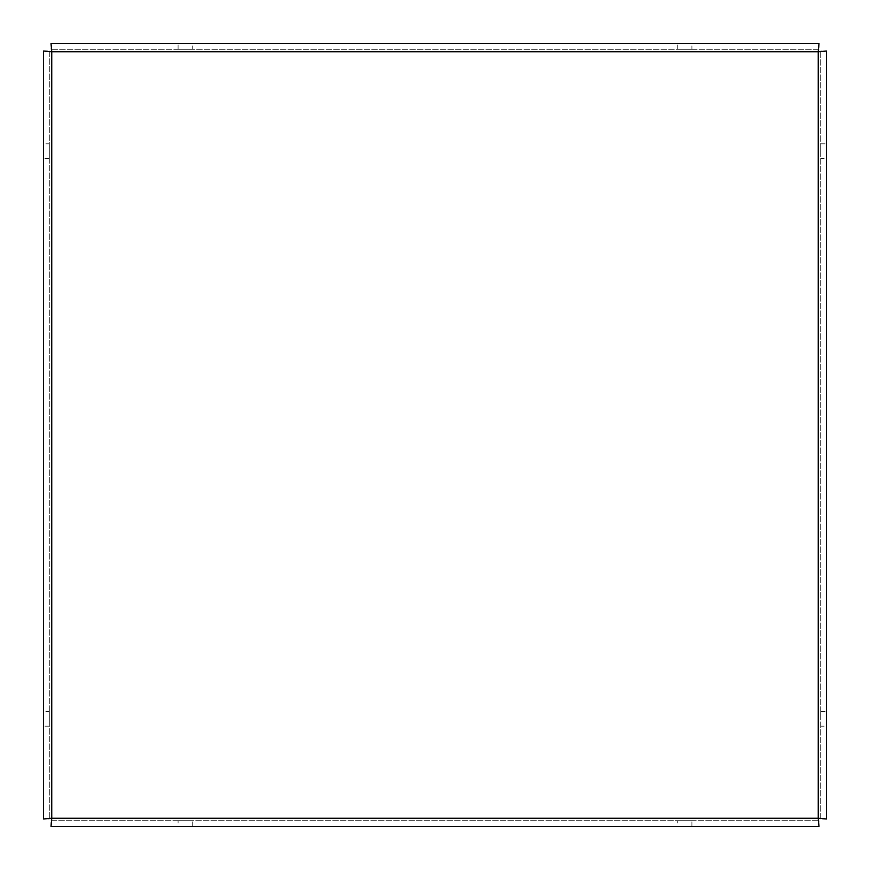 <?xml version="1.0" encoding="UTF-8"?>
<svg xmlns="http://www.w3.org/2000/svg" width="870" height="870" viewBox="0 0 870 870"><rect width="100%" height="100%" fill="white"/><g stroke="black" fill="none" stroke-linecap="round" stroke-linejoin="round"><path stroke-width="0.65" stroke-dasharray="4.35 3.26" d="M49.296 158.503L43.5 158.503L43.5 143.822L49.296 143.822L49.296 158.503L49.296 143.822M820.704 151.162L820.704 143.822L820.704 151.162M820.704 143.822L826.5 143.822L826.5 158.503L820.704 158.503M49.296 726.178L43.5 726.178L43.5 711.497L49.296 711.497L49.296 726.178L49.296 711.497M820.704 718.837L820.704 711.497L820.704 718.837M820.704 711.497L826.5 711.497L826.5 726.178L820.704 726.178M178.078 49.296L178.078 43.5L192.759 43.5L192.759 49.296L178.078 49.296L192.759 49.296M192.759 820.704L178.078 820.704L192.759 820.704L192.759 826.5L178.078 826.5L178.078 820.704M677.241 49.296L677.241 43.5L691.922 43.5L691.922 49.296L677.241 49.296L691.922 49.296M691.922 820.704L677.241 820.704L691.922 820.704L691.922 826.5L677.241 826.5L677.241 820.704M51.026 820.704L818.974 820.704L51.026 820.704L51.026 826.5L818.974 826.5L818.974 820.704M820.704 818.974L820.704 51.026L820.704 818.974L826.5 818.974L826.5 51.026L820.704 51.026M49.296 51.026L49.296 818.974L49.296 51.026L43.5 51.026L43.5 818.974L49.296 818.974M818.974 49.296L51.026 49.296L818.974 49.296L818.974 43.5L51.026 43.5L51.026 49.296M818.257 818.257L51.743 818.257L51.743 51.743L818.257 51.743L818.257 818.257"/><path stroke-width="1.3" d="M43.5 143.822L43.5 158.503M826.5 158.503L826.5 143.822M43.5 711.497L43.5 726.178M826.5 726.178L826.5 711.497M192.759 43.5L178.078 43.5M178.078 826.5L192.759 826.5M691.922 43.5L677.241 43.5M677.241 826.5L691.922 826.5M43.5 818.974L51.743 818.257L818.257 818.257L818.257 51.743L51.743 51.743L51.743 818.257L43.5 818.974L43.5 51.026L51.743 51.743L51.026 43.5L818.974 43.5L818.257 51.743L826.5 51.026L826.5 818.974L818.257 818.257L818.974 826.5L51.026 826.5L51.743 818.257L51.026 826.5M826.5 818.974L818.257 818.257L818.974 826.5M818.974 43.5L818.257 51.743L826.5 51.026M51.026 43.5L51.743 51.743L43.5 51.026"/></g></svg>
